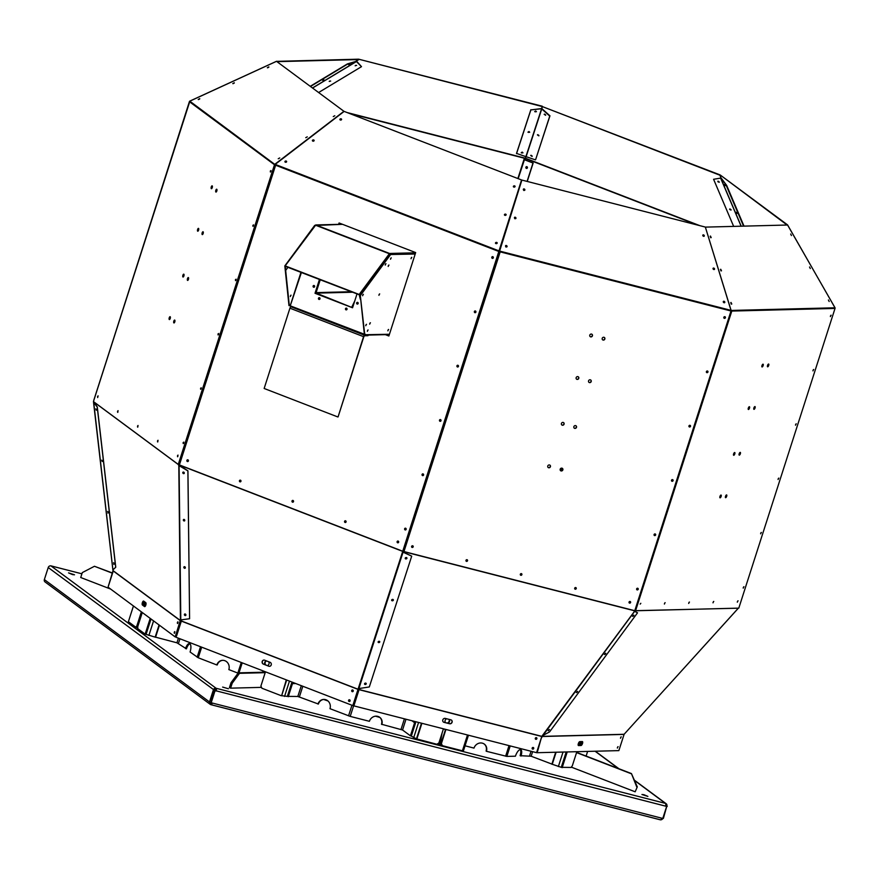 <?xml version="1.0" encoding="UTF-8"?>
<svg xmlns="http://www.w3.org/2000/svg" width="879" height="879" viewBox="0 0 879 879"><rect width="100%" height="100%" fill="white"/><g stroke="black" fill="none" stroke-linecap="round" stroke-linejoin="round"><path stroke-width="1.32" d="M154.583 636.967L146.079 634.363L151.012 618.992M189.963 643.813A6.944 2.659 -75.6 0 0 186.447 648.856L176.932 642.802L155.187 637.066L159.077 624.969M294.861 683.192L291.564 683.269L287.356 696.366L297.827 696.465L318.385 704.035A6.944 6.362 -91.5 0 1 324.01 699.42M287.092 696.366L281.643 695.696L286.675 680.027M412.866 720.989L415.547 722.977L411.339 736.064L410.416 735.822L414.613 722.736L415.547 722.977M421.491 723.197L416.47 738.865L411.559 736.25M520.225 749.589A6.944 2.593 111.1 0 1 520.093 755.698L531.158 756.237L552.265 764.225L556.11 752.226M566.197 751.963L561.263 767.323L552.122 764.225M463.354 750.512L462.453 750.644M637.11 588.326L636.715 589.556M155.539 637.319L159.418 625.222M288.257 696.706L292.465 683.62L295.762 683.543M291.564 683.269L292.465 683.62M239 672.853L242.208 662.843M442.104 740.063L440.873 739.755M379.574 717.198A6.944 6.34 126.5 0 1 381.486 724.241L402.549 729.999L410.416 735.822M466.958 559.703L466.485 561.165M411.932 720.747L414.613 722.736M551.847 764.236L555.704 752.237M467.485 734.987L462.409 750.798L442.401 745.678L441.379 743.645L445.895 729.57L443.401 728.944L438.885 743.008L436.808 744.249L416.47 738.865M416.811 739.118L421.887 723.307M577.613 752.776L577.953 751.688L576.844 751.721L572.328 765.785L571.108 767.444L561.263 767.323M562.164 767.675L567.219 751.941M587.611 751.424L586.117 756.061M150.199 618.387L145.145 634.122L137.794 628.683L137.75 626.617L142.266 612.553L141.354 611.872L136.838 625.947L135.74 627.156L128.389 621.706L133.443 605.972M145.145 634.122L146.079 634.363M286.301 679.885L281.643 695.696M185.513 648.614A6.944 2.659 -75.6 0 1 189.523 643.582A6.944 2.659 -75.6 0 1 190.084 651.998L198.269 657.778L216.827 664.953A6.944 6.362 -91.5 0 1 222.651 660.327A6.944 6.362 -91.5 0 1 228.837 669.589L237.846 673.072M281.225 695.707L261.876 688.224L260.909 686.005L265.425 671.941L263.019 671.018L262.623 672.248M354.127 704.519L353.863 705.87L536.575 752.677L541.827 736.338L634.517 611.312L637.55 612.784L549.551 731.921L542.211 735.833M358.907 689.63L358.5 690.883L357.775 690.619M441.379 743.645L442.401 745.678M441.027 743.392L445.499 729.471M448.927 719.341A2.428 2.219 -53.5 0 1 447.114 723.054M532.355 748.941A0.868 0.791 126.5 0 0 533.377 747.546A0.868 0.791 126.5 0 1 532.344 748.93M535.509 739.118A0.868 0.791 126.5 0 0 536.531 737.734M537.168 751.336L537.124 752.71L618.849 750.622L624.123 734.284L737.899 608.653M541.925 736.492L541.398 737.657M576.712 752.424L576.943 751.721M580.382 741.623A2.428 0.912 -68.9 0 1 578.865 745.172M617.355 748.062L617.86 746.765M620.508 738.25L621.014 736.943M135.74 627.156L136.674 627.397L137.772 626.178L142.167 612.476M144.42 606.07A2.428 0.934 104.4 0 1 144.606 603.587A2.428 0.934 104.4 0 1 145.255 602.269M112.93 569.944L113.259 570.954L108.062 587.161L175.207 636.923L180.755 620.882M174.877 631.825L174.525 633.199M178.03 622.002L177.679 623.376M263.381 671.149L263.041 672.237M265.81 664.996A2.428 2.23 88.5 0 1 266.502 660.92M176.009 635.693L176.13 637.297L352.809 705.584L358.357 688.74M348.743 700.354A0.868 0.791 -91.5 0 0 349.435 701.508A0.868 0.791 -91.5 0 1 349.402 699.783A0.868 0.791 -91.5 0 0 348.743 700.354M351.897 690.542A0.868 0.791 -91.5 0 0 352.589 691.696A0.868 0.791 -91.5 0 1 352.545 689.971A0.868 0.791 -91.5 0 0 351.897 690.542M349.699 701.42L349.051 701.178M222.859 660.327A6.944 6.362 -91.5 0 0 217.245 664.942L216.827 664.953M180.371 622.101L180.92 622.409L181.338 621.101L358.006 689.378L352.809 705.584M465.057 745.81L474.001 748.106A6.944 6.34 126.5 0 1 484.351 744.117A6.944 6.34 126.5 0 1 486.428 751.292L486.087 751.04A6.944 6.34 126.5 0 0 484.175 743.997M353.863 705.87L354.281 704.562L353.402 704.266M358.5 690.883L359.061 689.674L541.772 736.481M443.335 721.989A2.088 1.901 126.5 0 0 443.884 722.23L445.554 722.659A2.428 2.219 -53.5 0 1 446.708 718.769M449.125 719.385A2.428 2.219 -53.5 0 1 447.796 723.23L445.554 722.659M532.158 748.095A0.868 0.791 126.5 0 0 533.575 748.765A0.868 0.791 126.5 0 0 533.454 747.6A0.868 0.791 126.5 0 0 532.158 748.095M535.311 738.283A0.868 0.791 126.5 0 0 536.728 738.953A0.868 0.791 126.5 0 0 536.608 737.778A0.868 0.791 126.5 0 0 535.311 738.283M537.124 752.71L537.014 751.303M541.552 737.679L542.332 736.503L624.046 734.415M578.272 745.425L578.931 745.403A2.428 0.912 -68.9 0 1 579.085 743.458A2.428 0.912 -68.9 0 1 580.052 741.634M581.239 741.601A2.428 0.912 -68.9 0 1 579.931 745.381L578.931 745.403M617.443 747.491L618.102 746.667L617.443 747.491M620.596 737.679L621.255 736.855L620.596 737.679M112.995 570.713L108.106 587.029M136.838 625.947L137.772 626.178M143.771 601.17A2.088 0.802 -75.6 0 0 142.651 603.049A2.088 0.802 -75.6 0 0 142.816 605.137L143.431 605.598A2.428 0.934 104.4 0 1 143.673 603.346A2.428 0.934 104.4 0 1 144.563 601.752M145.54 602.478A2.428 0.934 104.4 0 1 144.255 606.202L143.431 605.598M178.822 464.738L178.635 465.398L187.886 470.88L189.6 618.739L180.426 619.937L175.207 636.923M174.229 632.254L174.306 633.298L174.734 631.616L174.229 632.254M177.382 622.431L177.459 623.486L177.888 621.805L177.382 622.431M264.041 660.074A2.088 1.912 -91.5 0 0 263.546 664.117L265.161 664.744A2.428 2.23 88.5 0 1 266.315 660.843M268.655 661.744A2.428 2.23 88.5 0 1 267.337 665.579L265.161 664.744M348.578 700.365A0.868 0.791 -91.5 0 0 349.348 701.519A0.868 0.791 -91.5 0 0 350.128 700.629A0.868 0.791 -91.5 0 0 348.578 700.365M351.732 690.542A0.868 0.791 -91.5 0 0 352.501 691.707A0.868 0.791 -91.5 0 0 353.27 690.817A0.868 0.791 -91.5 0 0 351.732 690.542M381.827 724.494A6.944 6.34 126.5 0 0 379.75 717.319A6.944 6.34 126.5 0 0 369.4 721.307L350.216 716.396L329.988 708.683A6.944 6.362 -91.5 0 0 323.802 699.42A6.944 6.362 -91.5 0 0 317.967 704.046M264.634 660.195A2.088 1.912 -91.5 0 0 262.118 661.832A2.088 1.912 -91.5 0 0 263.381 664.117L268.787 666.216A2.088 1.912 -91.5 0 0 271.303 664.579A2.088 1.912 -91.5 0 0 270.04 662.283L264.634 660.195M180.645 620.069L181.338 621.101M184.777 614.003A0.868 0.692 -127.3 0 0 185.777 615.377M185.172 568.142L185.172 568.142A0.868 0.692 -127.3 0 1 184.019 567.746L184.107 567.493A0.868 0.692 -127.4 0 1 184.183 566.724A0.868 0.692 -127.3 0 0 185.238 568.054M183.623 519.445A0.868 0.692 -127.3 0 0 184.7 520.742M182.986 472.309A0.868 0.692 -127.3 0 0 184.14 473.429M486.428 751.292L506.853 756.412L515.435 756.193A6.944 2.593 111.1 0 1 520.709 749.644A6.944 2.593 111.1 0 1 520.994 756.05M445.279 718.407A2.088 1.901 126.5 0 0 443.412 722.044A2.088 1.901 126.5 0 0 444.016 722.329L449.608 723.758A2.088 1.901 126.5 0 0 451.476 720.121A2.088 1.901 126.5 0 0 450.872 719.835L445.279 718.407M352.633 689.982A0.868 0.791 -91.5 0 0 352.677 691.674M349.479 699.805A0.868 0.791 -91.5 0 0 349.523 701.497M354.281 704.562L358.643 690.982L357.764 690.685M358.313 689.477L359.061 689.674M358.401 688.762L358.368 689.334L358.544 688.806M364.532 683.884A0.868 0.681 162.2 0 0 366.158 683.477M378.091 642.055A0.868 0.681 162.2 0 0 379.706 641.538L379.53 642.318L378.124 642.208A0.868 0.681 162.2 0 0 379.761 641.648A0.868 0.681 162.1 0 0 378.124 642.208A0.868 0.681 162.1 0 0 379.772 641.681M393.254 599.676A0.868 0.681 162.2 0 1 392.177 600.72L392.122 600.533A0.868 0.681 162.1 0 1 391.66 600.236A0.868 0.681 162.2 0 0 393.243 599.654M405.252 558.429A0.868 0.681 162.2 0 0 406.79 557.802M447.796 723.23L449.466 723.659A2.088 1.901 126.5 0 0 451.41 720.077M579.799 741.634A2.088 0.78 111.1 0 0 578.393 743.469A2.088 0.78 111.1 0 0 578.415 745.546A2.088 0.78 111.1 0 0 578.536 745.568L581.041 745.502A2.088 0.78 111.1 0 0 582.458 743.667A2.088 0.78 111.1 0 0 582.425 741.59A2.088 0.78 111.1 0 0 582.305 741.568L579.799 741.634M535.443 739.052A0.868 0.791 126.5 0 0 536.443 737.69M532.289 748.864A0.868 0.791 126.5 0 0 533.289 747.502M537.552 751.402L541.376 737.723M542.431 735.899L541.783 736.437M579.931 745.381L580.678 745.359A2.088 0.78 111.1 0 0 582.008 743.755A2.088 0.78 111.1 0 0 582.217 741.579M143.706 601.115A2.088 0.802 -75.6 0 0 143.585 601.06A2.088 0.802 -75.6 0 0 142.343 602.719A2.088 0.802 -75.6 0 0 142.442 605.038L144.497 606.565A2.088 0.802 -75.6 0 0 144.606 606.62A2.088 0.802 -75.6 0 0 145.859 604.95A2.088 0.802 -75.6 0 0 145.749 602.642L143.706 601.115M108.48 585.853L112.875 572.185M113.907 563.186L114.017 563.857M107.996 511.919L108.106 512.578M102.085 460.64L102.184 461.288M96.163 409.361L96.272 410.01M144.255 606.202L144.804 606.609M267.337 665.579L268.952 666.205A2.088 1.912 -91.5 0 0 269.556 666.326M358.225 688.675L402.725 551.397L402.549 551.957L411.713 556.143L369.312 686.949L358.225 688.675L358.006 689.378M178.041 622.057L177.712 623.343M174.888 631.869L174.558 633.155M358.786 688.85L407.581 538.201M358.05 689.235L180.645 620.673M185.766 615.388A0.868 0.692 -127.4 0 1 185.447 615.432L185.293 615.553A0.868 0.692 -127.3 0 1 184.733 614.025M183.634 519.423A0.868 0.692 -127.4 0 0 184.183 520.786L184.03 520.906A0.868 0.692 -127.3 0 0 184.513 519.665A0.868 0.692 -127.4 0 0 183.513 520.599A0.868 0.692 -127.4 0 0 184.722 520.72M183.085 472.122A0.868 0.692 -127.4 0 0 183.667 473.495L183.513 473.616A0.868 0.692 -127.3 0 0 184.249 473.221M402.956 551.133L407.142 538.08L402.725 551.397L178.8 464.848L187.941 470.847L189.6 618.739M364.532 683.829A0.868 0.681 162.2 0 0 365.246 684.444L365.181 684.258A0.868 0.681 162.1 0 0 366.158 683.412M405.23 558.385A0.868 0.681 162.1 0 0 405.713 558.692L405.768 558.879A0.868 0.681 162.2 0 0 406.757 557.747M535.498 739.118A0.868 0.791 126.5 0 0 536.52 737.723M576.371 692.63L577.294 691.421M604.356 654.306L605.708 653.295M632.528 616.19L633.847 615.179M620.508 738.184L620.97 736.987M617.355 748.007L617.816 746.798M180.426 620.563L113.006 570.603M113.633 562.703L113.863 564.417M107.919 511.699L107.985 513.116M198.489 228.606A1.615 0.615 -75.6 0 0 197.874 231.012M203.049 231.99A1.615 0.615 -75.6 0 0 202.434 234.396M212.147 186.073A1.615 0.615 -75.6 0 0 211.531 188.48M216.706 189.457A1.615 0.615 -75.6 0 0 216.091 191.864M170.13 316.945A1.615 0.615 -75.6 0 0 169.504 319.352M183.788 274.413A1.615 0.615 -75.6 0 0 183.162 276.819M188.348 277.797A1.615 0.615 -75.6 0 0 187.732 280.192M174.536 322.461L174.965 320.78M342.535 224.321L315.1 225.496L284.917 266.073L285.642 270.457L288.015 267.238M389.804 254.47L389.562 253.46L415.591 252.8M389.826 254.383L415.251 253.877L390.166 254.525L389.562 253.46L315.924 225.002M364.4 334.602L365.104 334.558M365.367 334.339L364.576 334.811M290.444 305.694L290.729 306.672L290.411 305.365L301.036 272.27M182.887 451.301L178.8 464.848M406.988 538.025L402.989 551.485L634.561 610.806L634.177 611.312M398.022 541.101A0.868 0.791 -91.5 0 0 398.066 542.793M345.458 520.786A0.868 0.791 -91.5 0 0 345.502 522.478M292.905 500.47A0.868 0.791 -91.5 0 0 292.949 502.173M240.341 480.154A0.868 0.791 -91.5 0 0 240.385 481.857M187.787 459.849A0.868 0.791 -91.5 0 0 187.831 461.541M185.095 613.949L185.293 615.553M184.019 567.746L185.304 567.988M185.26 568.021A0.868 0.692 -127.4 0 0 184.074 566.79A0.868 0.692 -127.4 0 0 185.128 568.175A0.868 0.692 -127.4 0 0 185.26 568.021M184.03 520.906L184.766 520.687M183.513 473.616L184.216 473.374M358.368 689.334L541.827 736.338M403.087 552.067L411.713 556.143M629.177 602.884A0.868 0.791 126.5 0 0 630.188 601.522M574.822 588.963A0.868 0.791 126.5 0 0 575.833 587.601M520.467 575.031A0.868 0.791 126.5 0 0 521.478 573.668M466.112 561.11A0.868 0.791 126.5 0 0 467.123 559.747M411.768 547.188A0.868 0.791 126.5 0 0 412.767 545.826M364.543 684.038L365.246 684.444M392.177 600.72L393.089 600.467L392.792 599.357M405.768 558.879L406.658 558.615L406.307 557.495M639.011 597.522L634.902 610.553A0.835 0.758 88.5 0 1 634.748 610.839L634.517 611.312M738.36 608.136A0.835 0.758 88.5 0 1 738.316 608.191L737.855 608.697M737.899 608.697L624.584 733.767M548.342 730.405L549.078 729.647M548.243 730.79L549.463 729.548L548.386 730.735M576.327 692.443L577.558 691.553M577.14 692.278L577.613 691.432L577.14 692.278M604.576 654.514L605.598 653.229M632.737 616.399L633.715 615.124M93.603 402.351L97.206 406.955L115.698 567.241L112.875 569.922L115.764 567.23L97.294 406.944L93.526 401.703L178.624 464.771A0.835 0.758 126.5 0 1 178.668 464.453L183.217 451.542M93.701 402.406L112.908 569.878M113.677 562.692L113.94 564.406M108.095 512.776L107.677 511.424L108.095 512.776M102.008 460.42L102.184 461.53M96.086 409.142L96.261 410.251M360.665 298.937L359.17 294.476L389.562 253.46M198.753 228.859A1.615 0.615 -75.6 0 0 198.225 230.913M203.313 232.243A1.615 0.615 -75.6 0 0 202.785 234.297M212.399 186.326A1.615 0.615 -75.6 0 0 211.872 188.381M216.97 189.71A1.615 0.615 -75.6 0 0 216.443 191.765M170.383 317.198A1.615 0.615 -75.6 0 0 169.856 319.253M184.041 274.666A1.615 0.615 -75.6 0 0 183.513 276.72M188.611 278.05A1.615 0.615 -75.6 0 0 188.084 280.104M174.756 321.967L174.921 321.329M411.537 257.426L411.031 258.734L411.537 257.426M391.023 257.954L390.518 259.25L391.023 257.954M368.202 335.086L368.004 335.69L364.477 335.789L363.84 336.646L338.063 416.932L363.565 336.657A1.593 0.593 -68.9 0 1 364.532 335.174M388.265 329.669L387.881 330.658M319.67 299.299L319.11 299.31M290.389 305.694L288.971 305.584L284.818 265.908L314.726 225.365M319.813 299.168L318.978 299.19M402.791 551.1L498.822 251.482L274.907 164.944L275.182 164.384L499.096 250.933L402.791 551.1M180.426 619.937L178.811 465.376M180.799 620.113L179.074 465.54M397.286 541.662A0.868 0.791 -91.5 0 0 397.978 542.815A0.868 0.791 -91.5 0 1 397.78 542.761L397.78 542.761A0.868 0.791 -91.5 0 1 397.934 541.09A0.868 0.791 -91.5 0 0 397.286 541.662M345.425 522.5A0.868 0.791 -91.5 0 1 345.216 522.456L345.216 522.456A0.868 0.791 -91.5 0 1 345.381 520.775A0.868 0.791 -91.5 0 0 345.414 522.5M292.169 501.03A0.868 0.791 -91.5 0 0 292.861 502.184A0.868 0.791 -91.5 0 1 292.663 502.14L292.663 502.14A0.868 0.791 -91.5 0 1 292.817 500.459A0.868 0.791 -91.5 0 0 292.169 501.03M239.615 480.714A0.868 0.791 -91.5 0 0 240.308 481.868A0.868 0.791 -91.5 0 1 240.099 481.824L240.099 481.824A0.868 0.791 -91.5 0 1 240.264 480.143A0.868 0.791 -91.5 0 0 239.615 480.714M187.051 460.398A0.868 0.791 -91.5 0 0 187.743 461.563A0.868 0.791 -91.5 0 1 187.546 461.508L187.546 461.508A0.868 0.791 -91.5 0 1 187.699 459.838A0.868 0.791 -91.5 0 0 187.051 460.398M185.81 615.322A0.868 0.692 -127.4 0 0 184.623 614.091A0.868 0.692 -127.4 0 0 185.678 615.476A0.868 0.692 -127.4 0 0 185.81 615.322M184.172 473.418A0.868 0.692 -127.4 0 0 182.975 472.188A0.868 0.692 -127.4 0 0 184.03 473.561A0.868 0.692 -127.4 0 0 184.172 473.418M629.243 602.95A0.868 0.791 126.5 0 0 630.265 601.555A0.868 0.791 126.5 0 1 629.243 602.95M574.888 589.018A0.868 0.791 126.5 0 0 575.91 587.633A0.868 0.791 126.5 0 1 574.888 589.018M520.533 575.097A0.868 0.791 126.5 0 0 521.555 573.712A0.868 0.791 126.5 0 1 520.533 575.097M466.178 561.176A0.868 0.791 126.5 0 0 467.199 559.78A0.868 0.791 126.5 0 1 466.178 561.176M411.822 547.243A0.868 0.791 126.5 0 0 412.855 545.859A0.868 0.791 126.5 0 1 411.822 547.243M365.983 684.225A0.868 0.681 162.1 0 0 365.17 683.148A0.868 0.681 162.1 0 0 365.159 684.488A0.868 0.681 162.1 0 0 365.983 684.225M406.68 558.67A0.868 0.681 162.1 0 0 405.867 557.594A0.868 0.681 162.1 0 0 405.845 558.945A0.868 0.681 162.1 0 0 406.68 558.67M393.111 600.522A0.868 0.681 162.1 0 0 392.298 599.445A0.868 0.681 162.1 0 0 392.287 600.796A0.868 0.681 162.1 0 0 393.111 600.522M542.618 735.899L634.594 611.377L637.55 612.784M634.605 610.696L738.316 608.191M639.077 597.544L639.582 596.259M737.316 602.203L737.822 600.906L737.316 602.203M713.012 602.829L713.517 601.522L713.012 602.829M688.696 603.444L689.202 602.148L688.696 603.444M664.392 604.071L664.898 602.774L664.392 604.071M633.44 616.047L633.913 615.201L633.44 616.047M605.29 654.163L605.763 653.317L605.29 654.163M177.866 455.805L177.789 456.662L177.866 455.805M157.89 441.005L157.813 441.851L157.89 441.005M137.915 426.205L137.838 427.051L137.915 426.205M117.94 411.394L117.863 412.251L117.94 411.394M96.261 410.218L95.844 408.867L96.261 410.218M102.184 461.497L101.755 460.146L102.184 461.497M359.17 294.476L285.532 266.018M352.578 307.738L315.154 293.278L319.593 279.445M360.368 299.332L359.203 294.751L285.246 266.315L289.323 305.727M301.42 272.424L290.411 305.365M290.4 295.981L291.059 295.168L290.4 295.981M290.817 295.256L290.312 296.553M337.789 416.943L264.15 388.474L289.927 308.188A1.593 0.593 -68.9 0 1 290.85 306.738M388.892 335.954L385.529 334.646M338.8 224.365L339.228 223.035M492.625 256.657A0.868 0.791 -91.5 0 0 492.669 258.382A0.868 0.791 -91.5 0 1 492.658 256.668M475.187 310.968A0.868 0.791 -91.5 0 0 475.231 312.693M457.75 365.279A0.868 0.791 -91.5 0 0 457.794 367.004M439.665 420.162A0.868 0.791 -91.5 0 0 440.357 421.316A0.868 0.791 -91.5 0 1 440.346 419.602A0.868 0.791 -91.5 0 0 439.665 420.162M422.876 473.902A0.868 0.791 -91.5 0 0 422.92 475.627M405.439 528.213A0.868 0.791 -91.5 0 0 405.483 529.938A0.868 0.791 -91.5 0 1 405.472 528.224M402.604 551.177L179.404 464.914L183.282 450.07M274.512 165.933L275.226 166.461M498.602 252.702L499.755 253.185L500.184 251.866L499.536 251.064L731.108 310.386L731.009 311.001L634.781 610.696L403.955 551.562L404.373 550.254L403.769 550.067L407.977 536.97L407.406 536.75M635.605 609.4L639.242 597.544M730.636 312.166L731.372 312.386L731.789 311.067L731.086 310.65M635.539 609.378L639.44 596.215M525.016 159.868L526.016 156.638M526.774 168.405A0.868 0.791 88.5 0 1 526.741 166.691M527.092 181.404L532.993 163.022L523.972 159.56L524.4 158.242L525.268 158.187L347.172 112.567M178.272 464.431L93.438 401.571L189.392 101.667A0.835 0.758 -53.5 0 1 189.787 101.173L275.061 164.582L178.272 464.431L274.49 164.747L189.666 101.876M285.104 265.952L315.605 225.233L389.254 253.701L389.804 255.009M314.759 225.76L315.605 225.233M354.709 301.068L351.655 307.375M315.913 293.564L316.099 292.619L315.407 292.476M319.473 279.401L315.023 293.278L352.556 307.782L357.017 293.905L352.853 306.87M356.654 302.936A0.868 0.791 -91.5 0 0 357.423 304.09A0.868 0.791 -91.5 0 0 358.192 303.2A0.868 0.791 -91.5 0 0 356.654 302.936M313.1 286.104A0.868 0.791 -91.5 0 0 313.869 287.257A0.868 0.791 -91.5 0 0 314.649 286.367A0.868 0.791 -91.5 0 0 313.1 286.104M318.473 298.289A0.868 0.791 -91.5 0 0 319.242 299.453A0.868 0.791 -91.5 0 0 320.022 298.563A0.868 0.791 -91.5 0 0 318.473 298.289M345.502 308.738A0.868 0.791 -91.5 0 0 346.271 309.891A0.868 0.791 -91.5 0 0 347.051 309.012A0.868 0.791 -91.5 0 0 345.502 308.738M379.321 294.146L378.937 295.124M388.584 265.282L388.21 266.271M370.059 323L369.674 323.988M367.741 330.196L367.367 331.185M274.457 166.087L275.204 166.527L275.621 165.219M385.365 334.646L388.881 336.009L415.668 252.581L339.074 222.98L338.635 224.365M491.811 257.239A0.868 0.791 -91.5 0 0 492.581 258.393A0.868 0.791 -91.5 0 0 493.361 257.503A0.868 0.791 -91.5 0 0 491.811 257.239M474.374 311.551A0.868 0.791 -91.5 0 0 475.143 312.704A0.868 0.791 -91.5 0 0 475.924 311.814A0.868 0.791 -91.5 0 0 474.374 311.551M456.937 365.862A0.868 0.791 -91.5 0 0 457.706 367.015A0.868 0.791 -91.5 0 0 458.486 366.125A0.868 0.791 -91.5 0 0 456.937 365.862M439.5 420.173A0.868 0.791 -91.5 0 0 440.269 421.327A0.868 0.791 -91.5 0 0 441.049 420.437A0.868 0.791 -91.5 0 0 439.5 420.173M422.063 474.484A0.868 0.791 -91.5 0 0 422.832 475.638A0.868 0.791 -91.5 0 0 423.612 474.748A0.868 0.791 -91.5 0 0 422.063 474.484M404.626 528.795A0.868 0.791 -91.5 0 0 405.395 529.949A0.868 0.791 -91.5 0 0 406.175 529.059A0.868 0.791 -91.5 0 0 404.626 528.795M397.121 541.662A0.868 0.791 -91.5 0 0 397.89 542.815A0.868 0.791 -91.5 0 0 398.67 541.936A0.868 0.791 -91.5 0 0 397.121 541.662M344.568 521.346A0.868 0.791 -91.5 0 0 345.337 522.511A0.868 0.791 -91.5 0 0 346.106 521.621A0.868 0.791 -91.5 0 0 344.568 521.346M292.004 501.03A0.868 0.791 -91.5 0 0 292.773 502.195A0.868 0.791 -91.5 0 0 293.553 501.305A0.868 0.791 -91.5 0 0 292.004 501.03M239.451 480.725A0.868 0.791 -91.5 0 0 240.22 481.879A0.868 0.791 -91.5 0 0 240.989 480.989A0.868 0.791 -91.5 0 0 239.451 480.725M186.886 460.409A0.868 0.791 -91.5 0 0 187.666 461.563A0.868 0.791 -91.5 0 0 188.436 460.673A0.868 0.791 -91.5 0 0 186.886 460.409M492.745 256.679A0.868 0.791 -91.5 0 0 492.789 258.36M475.308 310.99A0.868 0.791 -91.5 0 0 475.352 312.671M457.871 365.301A0.868 0.791 -91.5 0 0 457.915 366.982M440.434 419.613A0.868 0.791 -91.5 0 0 440.478 421.294M422.997 473.924A0.868 0.791 -91.5 0 0 423.041 475.605M405.56 528.235A0.868 0.791 -91.5 0 0 405.604 529.916M500.019 251.833L499.624 253.075M404.219 550.21L403.955 551.562M560.571 470.683A1.472 1.351 126.5 0 0 562.329 468.309M548.144 467.496A1.472 1.351 126.5 0 0 549.902 465.134M574.229 428.15A1.472 1.351 126.5 0 0 575.987 425.777M561.802 424.964A1.472 1.351 126.5 0 0 563.56 422.601M588.93 382.343A1.472 1.351 126.5 0 0 590.688 379.97M576.514 379.157A1.472 1.351 126.5 0 0 578.261 376.794M602.587 339.81A1.472 1.351 126.5 0 0 604.345 337.437M590.172 336.624A1.472 1.351 126.5 0 0 591.919 334.262M725.032 316.748A0.868 0.791 126.5 0 1 724.01 318.132A0.868 0.791 126.5 0 0 725.054 316.77M706.595 372.465A0.868 0.791 126.5 0 0 707.617 371.081M689.158 426.776A0.868 0.791 126.5 0 0 690.18 425.392A0.868 0.791 126.5 0 1 689.136 426.754M672.721 479.681A0.868 0.791 126.5 0 1 671.699 481.066A0.868 0.791 126.5 0 0 672.743 479.703M654.284 535.399A0.868 0.791 126.5 0 0 655.305 534.014A0.868 0.791 126.5 0 1 654.251 535.377M637.846 588.304A0.868 0.791 126.5 0 1 636.814 589.688A0.868 0.791 126.5 0 0 637.868 588.326M498.58 252.767L499.755 253.185L404.373 550.254M723.944 318.066A0.868 0.791 126.5 0 0 724.944 316.715M706.507 372.377A0.868 0.791 126.5 0 0 707.507 371.026M689.07 426.689A0.868 0.791 126.5 0 0 690.07 425.337M671.633 481A0.868 0.791 126.5 0 0 672.633 479.648M654.196 535.311A0.868 0.791 126.5 0 0 655.196 533.96M636.759 589.622A0.868 0.791 126.5 0 0 637.758 588.271M731.383 311.056L731.009 312.243M725.428 497.514A1.472 0.549 111.1 0 0 726.263 496.36A1.472 0.549 111.1 0 0 726.417 494.943M719.868 497.657A1.472 0.549 111.1 0 0 720.703 496.503A1.472 0.549 111.1 0 0 720.868 495.086M739.085 454.981A1.472 0.549 111.1 0 0 739.909 453.828A1.472 0.549 111.1 0 0 740.074 452.41M733.525 455.124A1.472 0.549 111.1 0 0 734.361 453.971A1.472 0.549 111.1 0 0 734.525 452.542M753.786 409.174A1.472 0.549 111.1 0 0 754.621 408.021A1.472 0.549 111.1 0 0 754.786 406.603M748.227 409.317A1.472 0.549 111.1 0 0 749.062 408.164A1.472 0.549 111.1 0 0 749.227 406.746M767.444 366.642A1.472 0.549 111.1 0 0 768.279 365.488A1.472 0.549 111.1 0 0 768.444 364.071M761.884 366.785A1.472 0.549 111.1 0 0 762.719 365.631A1.472 0.549 111.1 0 0 762.884 364.214M830.402 316.583L830.897 315.286M812.965 370.894L813.46 369.598M795.528 425.205L796.022 423.909M778.091 479.516L778.585 478.22M760.654 533.828L761.148 532.531M743.216 588.139L743.711 586.842M730.614 312.232L731.372 312.386L635.989 609.455M526.862 168.383A0.868 0.791 88.5 0 1 526.818 166.713M525.884 167.263A0.868 0.791 88.5 0 1 527.433 167.537A0.868 0.791 88.5 0 1 526.664 168.416A0.868 0.791 88.5 0 1 525.884 167.263M527.246 181.437L533.157 163.011L523.994 159.495M174.833 320.209A1.472 0.571 -75.6 0 0 174.196 321.242A1.472 0.571 -75.6 0 0 174.152 322.901M170.273 316.836A1.472 0.571 -75.6 0 0 169.625 317.868A1.472 0.571 -75.6 0 0 169.581 319.517M188.491 277.676A1.472 0.571 -75.6 0 0 187.853 278.709A1.472 0.571 -75.6 0 0 187.809 280.368M183.931 274.292A1.472 0.571 -75.6 0 0 183.282 275.325A1.472 0.571 -75.6 0 0 183.239 276.984M203.203 231.88A1.472 0.571 -75.6 0 0 202.555 232.913A1.472 0.571 -75.6 0 0 202.511 234.561M198.632 228.496A1.472 0.571 -75.6 0 0 197.995 229.529A1.472 0.571 -75.6 0 0 197.951 231.177M216.86 189.348A1.472 0.571 -75.6 0 0 216.212 190.38A1.472 0.571 -75.6 0 0 216.168 192.029M212.289 185.963A1.472 0.571 -75.6 0 0 211.652 186.996A1.472 0.571 -75.6 0 0 211.597 188.644M270.974 170.548L270.622 171.921M253.537 224.859L253.185 226.233M236.099 279.17L235.748 280.544M218.662 333.482L218.311 334.855M201.225 387.793L200.873 389.166M183.788 442.104L183.436 443.477M189.271 103.096L93.855 400.264M385.727 263.777L385.233 265.084L385.727 263.777M363.126 294.421L362.62 295.729L363.126 294.421M352.655 292.224L316.341 293.147L351.82 307.441M319.352 297.728A0.868 0.791 -91.5 0 0 319.396 299.431M346.381 308.166A0.868 0.791 -91.5 0 0 346.425 309.869M313.979 285.532A0.868 0.791 -91.5 0 0 314.023 287.235M357.533 302.365A0.868 0.791 -91.5 0 0 357.577 304.068M499.129 251.207L521.555 179.964L498.822 251.482M270.996 170.768L270.754 171.735M253.559 225.079L253.317 226.046M236.121 279.39L235.88 280.357M218.684 333.701L218.442 334.668M201.247 388.013L201.005 388.979M183.81 442.324L183.568 443.291M475.22 310.979A0.868 0.791 -91.5 0 0 475.264 312.693M457.783 365.29A0.868 0.791 -91.5 0 0 457.827 367.004M422.909 473.913A0.868 0.791 -91.5 0 0 422.953 475.627M560.198 469.21A1.472 1.351 126.5 0 0 562.604 470.353A1.472 1.351 126.5 0 0 562.395 468.364A1.472 1.351 126.5 0 0 560.198 469.21M547.771 466.024A1.472 1.351 126.5 0 0 550.177 467.167A1.472 1.351 126.5 0 0 549.968 465.178A1.472 1.351 126.5 0 0 547.771 466.024M573.855 426.678A1.472 1.351 126.5 0 0 576.25 427.809A1.472 1.351 126.5 0 0 576.053 425.832A1.472 1.351 126.5 0 0 573.855 426.678M561.428 423.491A1.472 1.351 126.5 0 0 563.835 424.634A1.472 1.351 126.5 0 0 563.626 422.645A1.472 1.351 126.5 0 0 561.428 423.491M588.556 380.871A1.472 1.351 126.5 0 0 590.963 382.013A1.472 1.351 126.5 0 0 590.754 380.025A1.472 1.351 126.5 0 0 588.556 380.871M576.141 377.684A1.472 1.351 126.5 0 0 578.536 378.827A1.472 1.351 126.5 0 0 578.338 376.838A1.472 1.351 126.5 0 0 576.141 377.684M602.214 338.338A1.472 1.351 126.5 0 0 604.62 339.481A1.472 1.351 126.5 0 0 604.411 337.492A1.472 1.351 126.5 0 0 602.214 338.338M589.787 335.152A1.472 1.351 126.5 0 0 592.193 336.294A1.472 1.351 126.5 0 0 591.996 334.306A1.472 1.351 126.5 0 0 589.787 335.152M723.835 317.308A0.868 0.791 126.5 0 0 725.252 317.978A0.868 0.791 126.5 0 0 725.131 316.814A0.868 0.791 126.5 0 0 723.835 317.308M706.397 371.619A0.868 0.791 126.5 0 0 707.815 372.289A0.868 0.791 126.5 0 0 707.694 371.125A0.868 0.791 126.5 0 0 706.397 371.619M688.96 425.93A0.868 0.791 126.5 0 0 690.378 426.601A0.868 0.791 126.5 0 0 690.257 425.436A0.868 0.791 126.5 0 0 688.96 425.93M671.523 480.242A0.868 0.791 126.5 0 0 672.94 480.912A0.868 0.791 126.5 0 0 672.82 479.747A0.868 0.791 126.5 0 0 671.523 480.242M654.086 534.553A0.868 0.791 126.5 0 0 655.503 535.223A0.868 0.791 126.5 0 0 655.382 534.058A0.868 0.791 126.5 0 0 654.086 534.553M636.649 588.864A0.868 0.791 126.5 0 0 638.066 589.534A0.868 0.791 126.5 0 0 637.945 588.37A0.868 0.791 126.5 0 0 636.649 588.864M411.625 546.408A0.868 0.791 126.5 0 0 413.042 547.079A0.868 0.791 126.5 0 0 412.921 545.903A0.868 0.791 126.5 0 0 411.625 546.408M465.98 560.33A0.868 0.791 126.5 0 0 467.397 561A0.868 0.791 126.5 0 0 467.276 559.835A0.868 0.791 126.5 0 0 465.98 560.33M520.335 574.251A0.868 0.791 126.5 0 0 521.752 574.921A0.868 0.791 126.5 0 0 521.632 573.756A0.868 0.791 126.5 0 0 520.335 574.251M574.69 588.183A0.868 0.791 126.5 0 0 576.108 588.853A0.868 0.791 126.5 0 0 575.987 587.677A0.868 0.791 126.5 0 0 574.69 588.183M629.045 602.104A0.868 0.791 126.5 0 0 630.452 602.774A0.868 0.791 126.5 0 0 630.342 601.61A0.868 0.791 126.5 0 0 629.045 602.104M706.573 372.443A0.868 0.791 126.5 0 0 707.595 371.059M731.46 311.078A0.835 0.758 -91.5 0 0 731.427 310.441L834.995 307.793A0.835 0.758 88.5 0 1 835.028 308.43L738.799 608.125L635.572 610.762M725.516 496.316A1.472 0.549 111.1 0 0 725.571 497.679A1.472 0.549 111.1 0 0 726.614 496.492A1.472 0.549 111.1 0 0 726.636 494.921A1.472 0.549 111.1 0 0 725.516 496.316L725.669 495.921M719.956 496.459A1.472 0.549 111.1 0 0 720.011 497.811A1.472 0.549 111.1 0 0 721.066 496.635A1.472 0.549 111.1 0 0 721.077 495.064A1.472 0.549 111.1 0 0 719.956 496.459M739.173 453.784A1.472 0.549 111.1 0 0 739.228 455.135A1.472 0.549 111.1 0 0 740.272 453.96A1.472 0.549 111.1 0 0 740.294 452.388A1.472 0.549 111.1 0 0 739.173 453.784M733.613 453.927A1.472 0.549 111.1 0 0 733.668 455.278A1.472 0.549 111.1 0 0 734.723 454.102A1.472 0.549 111.1 0 0 734.734 452.531A1.472 0.549 111.1 0 0 733.613 453.927M753.874 407.977A1.472 0.549 111.1 0 0 753.929 409.339A1.472 0.549 111.1 0 0 754.984 408.164A1.472 0.549 111.1 0 0 754.995 406.581A1.472 0.549 111.1 0 0 753.874 407.977M748.315 408.12A1.472 0.549 111.1 0 0 748.381 409.482A1.472 0.549 111.1 0 0 749.424 408.296A1.472 0.549 111.1 0 0 749.446 406.724A1.472 0.549 111.1 0 0 748.315 408.12M767.532 365.444A1.472 0.549 111.1 0 0 767.587 366.807A1.472 0.549 111.1 0 0 768.642 365.62A1.472 0.549 111.1 0 0 768.653 364.049A1.472 0.549 111.1 0 0 767.532 365.444M761.972 365.587A1.472 0.549 111.1 0 0 762.038 366.95A1.472 0.549 111.1 0 0 763.082 365.763A1.472 0.549 111.1 0 0 763.093 364.192A1.472 0.549 111.1 0 0 761.972 365.587M830.479 316.011L831.138 315.198L830.479 316.011M813.042 370.323L813.701 369.51L813.042 370.323M795.605 424.634L796.264 423.821L795.605 424.634M778.168 478.945L778.827 478.132L778.168 478.945M760.731 533.256L761.39 532.443L760.731 533.256M743.293 587.568L743.953 586.754L743.293 587.568M640.165 604.115L640.824 603.302L640.165 604.115M664.48 603.499L665.139 602.675L664.48 603.499M688.784 602.873L689.444 602.06L688.784 602.873M713.1 602.258L713.759 601.434L713.1 602.258M737.404 601.632L738.063 600.818L737.404 601.632M830.402 316.341L830.743 315.473M812.965 370.652L813.306 369.784M795.528 424.964L795.869 424.096M778.091 479.275L778.431 478.407M760.654 533.586L760.994 532.718M743.216 587.897L743.557 587.029M720.088 175.086L720.945 177.866M719.802 175.174L542.398 106.612L720.011 174.888M541.75 108.6L542.398 106.612M721.165 178.03L713.583 179.272L721.165 178.03L726.658 185.392L744.008 226.123M541.947 108.699L541.925 108.677A0.835 0.681 18.1 0 0 541.53 108.556L530.861 109.908L541.947 108.699M541.849 109.04L549.749 116.105L535.63 159.582L549.957 115.819L542.046 108.754M526.741 168.416A0.868 0.791 88.5 0 1 526.697 166.691M189.82 101.151L189.798 101.107A0.835 0.758 -91.5 0 0 189.414 101.579L93.493 401.395M173.822 321.154A1.472 0.571 -75.6 0 0 173.943 322.945A1.472 0.571 -75.6 0 0 174.855 321.648A1.472 0.571 -75.6 0 0 174.668 320.077A1.472 0.571 -75.6 0 0 173.822 321.154M169.251 317.769A1.472 0.571 -75.6 0 0 169.372 319.56A1.472 0.571 -75.6 0 0 170.284 318.264A1.472 0.571 -75.6 0 0 170.108 316.693A1.472 0.571 -75.6 0 0 169.251 317.769M187.48 278.621A1.472 0.571 -75.6 0 0 187.601 280.412A1.472 0.571 -75.6 0 0 188.513 279.115A1.472 0.571 -75.6 0 0 188.326 277.544A1.472 0.571 -75.6 0 0 187.48 278.621M182.909 275.237A1.472 0.571 -75.6 0 0 183.03 277.028A1.472 0.571 -75.6 0 0 183.942 275.731A1.472 0.571 -75.6 0 0 183.766 274.16A1.472 0.571 -75.6 0 0 182.909 275.237M202.181 232.814A1.472 0.571 -75.6 0 0 202.302 234.605A1.472 0.571 -75.6 0 0 203.214 233.309A1.472 0.571 -75.6 0 0 203.038 231.748A1.472 0.571 -75.6 0 0 202.181 232.814M197.621 229.43A1.472 0.571 -75.6 0 0 197.742 231.221A1.472 0.571 -75.6 0 0 198.654 229.924A1.472 0.571 -75.6 0 0 198.467 228.364A1.472 0.571 -75.6 0 0 197.621 229.43M215.838 190.282A1.472 0.571 -75.6 0 0 215.959 192.072A1.472 0.571 -75.6 0 0 216.871 190.776A1.472 0.571 -75.6 0 0 216.695 189.216A1.472 0.571 -75.6 0 0 215.838 190.282M211.279 186.897A1.472 0.571 -75.6 0 0 211.389 188.688A1.472 0.571 -75.6 0 0 212.311 187.392A1.472 0.571 -75.6 0 0 212.125 185.832A1.472 0.571 -75.6 0 0 211.279 186.897M270.325 170.976L270.391 172.02L270.325 170.976M252.888 225.288L252.954 226.332L252.888 225.288M235.451 279.599L235.517 280.643L235.451 279.599M218.014 333.91L218.08 334.954L218.014 333.91M200.577 388.221L200.643 389.265L200.577 388.221M183.14 442.533L183.206 443.576L183.14 442.533M97.591 396.495L97.668 397.55L98.096 395.869L97.591 396.495M117.566 411.306L117.643 412.361L118.072 410.669L117.566 411.306M137.542 426.106L137.618 427.161L138.047 425.48L137.542 426.106M157.517 440.906L157.594 441.961L158.022 440.28L157.517 440.906M177.492 455.718L177.569 456.761L177.997 455.08L177.492 455.718M351.952 307.353A0.835 0.758 -91.5 0 0 352.765 307.134M315.715 292.564A0.835 0.758 -91.5 0 0 316 293.421M521.555 179.964L344.15 111.402L275.182 164.384M499.986 248.515L501.25 245.219M499.437 251.68L521.884 180.074L499.349 251.273M835.05 308.342L835.05 308.342A0.835 0.758 126.5 0 0 835.006 307.738L787.573 225.013M787.101 225.024L720.231 174.998L787.65 224.958M721.033 177.91L719.879 175.207M733.657 226.386L713.583 179.272M535.421 159.857L526.114 156.682L541.739 108.974M525.268 158.187L526.114 156.682M542.288 106.568L358.819 59.223L542.277 106.216L541.629 108.567M356.303 61.09L358.83 59.574M310.474 86.494L347.513 64.145L356.358 61.475L361.5 66.661L356.599 61.2L347.414 63.903L310.232 86.318M525.796 156.605L516.522 153.418L530.861 109.688M276.566 61.365L358.577 59.179L356.171 61.101M358.742 59.552L276.94 61.651M189.787 101.173L276.511 61.321L343.931 111.292L274.885 164.241A0.835 0.758 126.5 0 0 274.49 164.747M286.213 161.077A0.868 0.648 -6 0 0 284.917 161.747A0.868 0.648 -6 0 0 286.642 161.571A0.868 0.648 -6 0 0 286.213 161.077M313.693 139.959A0.868 0.648 -6 0 0 312.397 140.64A0.868 0.648 -6 0 0 314.133 140.453A0.868 0.648 -6 0 0 313.693 139.959M341.173 118.852A0.868 0.648 -6 0 0 339.887 119.533A0.868 0.648 -6 0 0 341.612 119.346A0.868 0.648 -6 0 0 341.173 118.852M496.767 242.45A0.868 0.648 -6 0 0 495.47 243.12A0.868 0.648 -6 0 0 497.195 242.945A0.868 0.648 -6 0 0 496.767 242.45M505.711 214.168A0.868 0.648 -6 0 0 504.414 214.85A0.868 0.648 -6 0 0 506.139 214.663A0.868 0.648 -6 0 0 505.711 214.168M514.654 185.898A0.868 0.648 -6 0 0 513.358 186.579A0.868 0.648 -6 0 0 515.083 186.392A0.868 0.648 -6 0 0 514.654 185.898M286.521 161.835A0.868 0.637 -7 0 0 285.005 161.736M314.023 140.739A0.868 0.637 -7 0 0 312.452 140.706M341.316 119.148A0.868 0.637 -7 0 1 341.524 119.676A0.868 0.637 -7 0 0 339.92 119.676A0.868 0.648 -6 0 1 341.327 119.181L341.612 119.467M515.028 186.678A0.868 0.648 -6 0 0 513.468 186.842M506.084 214.948A0.868 0.648 -6 0 0 504.524 215.113M497.14 243.219A0.868 0.648 -6 0 0 495.58 243.384M521.884 180.074L705.343 227.068L731.108 310.386M506.282 245.494A0.868 0.648 42.1 0 0 505.864 246.702A0.868 0.648 42.1 0 0 506.985 246.065A0.868 0.648 42.1 0 0 506.282 245.494M515.193 217.212A0.868 0.648 42.1 0 0 514.775 218.421A0.868 0.648 42.1 0 0 515.885 217.783A0.868 0.648 42.1 0 0 515.193 217.212M524.093 188.919A0.868 0.648 42.1 0 0 523.675 190.128A0.868 0.648 42.1 0 0 524.796 189.49A0.868 0.648 42.1 0 0 524.093 188.919M724.779 301.991A0.868 0.648 42.1 0 0 723.395 301.42A0.868 0.648 42.1 0 0 724.692 302.585A0.868 0.648 42.1 0 0 724.779 301.991M714.517 268.798A0.868 0.648 42.1 0 0 713.133 268.227A0.868 0.648 42.1 0 0 714.418 269.392A0.868 0.648 42.1 0 0 714.517 268.798M704.255 235.594A0.868 0.648 42.1 0 0 702.87 235.034A0.868 0.648 42.1 0 0 704.156 236.187A0.868 0.648 42.1 0 0 704.255 235.594M731.097 310.617L705.387 227.211M705.584 227.112L787.639 225.013L834.995 307.793M731.031 302.464L731.778 304.013L731.031 302.464M720.736 269.26L721.483 270.809L720.736 269.26M710.452 236.055L711.188 237.616L710.452 236.055M828.414 299.97L829.161 301.53L828.414 299.97M809.548 266.985L810.295 268.545L809.548 266.985M790.682 234.012L791.43 235.561L790.682 234.012M720.813 178.239L726.658 185.392M743.568 226.134L726.307 185.601M731.009 209.641L729.9 208.905M719.187 181.898L718.099 181.151M532.103 156.001L531.158 155.297M538.849 135.421L537.893 134.718M545.584 114.841L544.639 114.138M729.636 209.422L731.02 210.081L729.636 209.422M717.813 181.667L719.198 182.327L717.813 181.667M544.167 114.325L545.595 115.281L544.167 114.325M537.421 134.905L538.86 135.86L537.421 134.905M530.685 155.484L532.125 156.44L530.685 155.484M318.616 92.526L361.5 66.661M516.533 153.66L530.861 109.908M522.544 152.463L521.39 152.572M529.323 131.894L528.125 131.993M536.091 111.325L534.871 111.413M330.669 81.077L329.493 81.099M356.61 65.42L355.446 65.442M189.798 101.107L276.522 61.277M199.731 98.646L198.225 99.47L199.731 98.646M234.286 82.769L232.781 83.593L234.286 82.769M268.842 66.892L267.337 67.716L268.842 66.892M279.753 157.945L278.247 158.769L279.753 157.945M307.265 136.849L305.749 137.673L307.265 136.849M334.767 115.753L333.262 116.577L334.767 115.753M286.642 161.692L286.345 161.395A0.868 0.648 -6 0 0 284.95 161.879M314.122 140.574L313.836 140.288A0.868 0.648 -6 0 0 312.441 140.772M497.184 243.076A0.868 0.648 -6 0 0 495.503 243.252A0.868 0.648 -6 0 1 497.184 243.076M506.139 214.806A0.868 0.648 -6 0 0 504.447 214.981A0.868 0.648 -6 0 1 506.139 214.806M515.083 186.535A0.868 0.648 -6 0 0 513.391 186.711A0.868 0.648 -6 0 1 515.083 186.535M286.422 162.066A0.868 0.637 -7 0 0 286.334 161.362M313.99 140.871A0.868 0.637 -7 0 0 313.836 140.255M505.864 247.01L506.227 245.713A0.868 0.648 40.6 0 1 506.502 246.977A0.868 0.648 40.6 0 0 505.568 245.779M515.149 217.432A0.868 0.648 40.6 0 1 515.468 218.695A0.868 0.648 40.6 0 0 514.468 217.509A0.868 0.648 42.1 0 1 515.127 217.454L514.797 218.739M523.73 190.457L524.071 189.139A0.868 0.648 40.6 0 1 524.433 190.402A0.868 0.648 40.6 0 0 523.368 189.238M703.914 236.341A0.868 0.648 42.1 0 0 702.75 235.286M714.177 269.534A0.868 0.648 42.1 0 0 713.012 268.491M724.439 302.739A0.868 0.648 42.1 0 0 723.274 301.684M506.227 245.713L506.205 245.735A0.868 0.648 42.1 0 0 505.579 245.757M524.038 189.172L524.071 189.139A0.868 0.648 42.1 0 0 523.39 189.183M731.262 304.145L730.768 302.629M720.989 270.941L720.494 269.424M710.715 237.748L710.21 236.22M724.417 184.513L725.241 185.667L724.417 184.513M736.239 212.278L737.063 213.421L736.239 212.278M731.064 209.806L729.801 208.927M719.253 182.085L717.978 181.173M532.18 156.264L530.872 155.308L532.18 156.264M538.915 135.685L537.618 134.729L538.915 135.685M545.65 115.105L544.354 114.149L545.65 115.105M521.225 152.781L522.95 152.858L521.225 152.781M527.96 132.202L529.685 132.279L527.96 132.202M534.707 111.622L536.432 111.699L534.707 111.622M356.424 65.354L355.171 65.804L356.424 65.354M330.482 81.011L329.218 81.45L330.482 81.011M522.741 152.55L521.269 152.682M529.521 131.993L528.015 132.103M536.289 111.446L534.751 111.523M322.637 80.286L323.977 79.846L322.637 80.286M348.589 64.639L349.919 64.2L348.589 64.639M199.709 98.942L198.467 99.569M234.264 83.065L233.023 83.692M268.82 67.189L267.579 67.815M731.46 303.892L730.889 302.717M721.198 270.721L720.593 269.501M710.935 237.539L710.298 236.275M522.148 152.067L521.807 152.99M528.916 131.498L528.554 132.421M535.685 110.93L535.311 111.864M137.783 627.815L136.421 627.463L137.794 628.43M323.626 699.453A175.328 25.008 17.8 0 0 327.933 700.948M375.586 716.198A175.328 25.008 17.8 0 0 379.882 717.462M437.083 744.084L440.939 744.952A1.253 1.143 -53.5 0 1 440.192 743.491L442.049 733.174M643.889 794.693L647.889 796.407L641.945 794.495L643.889 794.693M72.55 574.602L68.551 572.888L74.506 574.8L72.55 574.602M155.308 637.154L154.44 636.868M411.625 736.272L411.031 735.987M228.408 688.751L222.64 687.081L228.408 688.751M662.843 818.294L663.381 818.426L666.831 806.087A2.296 2.088 126.5 0 0 665.48 803.395A2.296 0.879 104.4 0 1 665.535 806.12L666.656 806.406L662.788 818.448L661.667 818.162A2.296 0.879 104.4 0 1 660.349 819.821A2.296 0.879 104.4 0 1 660.228 819.755L211.125 704.705M210.191 704.321A2.296 2.088 126.5 0 0 210.861 704.639A2.296 0.879 -75.6 0 0 210.982 704.705A2.296 0.879 -75.6 0 0 212.3 703.035L211.191 702.75L215.047 690.718L216.168 691.004A2.296 0.879 -75.6 0 0 216.113 688.279A2.296 2.088 126.5 0 0 213.366 689.916L209.499 701.958A2.296 2.088 126.5 0 0 210.191 704.321L45.049 581.942A2.296 2.088 -53.5 0 1 44.357 579.569L48.224 567.526A2.296 2.088 -53.5 0 1 50.971 565.9A2.296 0.879 -75.6 0 0 50.85 565.834A2.296 0.879 -75.6 0 0 50.652 565.845M440.302 744.48L440.851 745.205M438.05 743.513A1.253 1.143 -53.5 0 1 437.379 743.909M666.831 806.087L665.897 805.845A1.253 1.143 126.5 0 0 665.799 804.845M215.794 689.268A1.253 1.143 126.5 0 0 214.3 690.158L210.839 702.497L214.707 690.454L215.827 690.751L216.113 688.279L50.971 565.9L81.912 573.822L50.85 565.834M48.224 567.526L214.3 690.158M665.535 806.12L215.827 690.751M439.324 744.821A2.296 2.088 -53.5 0 1 439.269 743.249A2.296 2.088 -53.5 0 1 438.291 744.557M667.249 806.395L665.667 805.669M660.547 819.81A2.296 2.088 126.5 0 0 662.898 818.305M209.916 702.266L211.191 702.75M213.773 690.224L215.047 690.718M666.656 806.406L665.579 805.966M438.885 743.008L440.236 743.359M210.389 702.387A1.253 1.143 126.5 0 0 211.169 703.661L211.905 702.936M210.531 703.189L210.861 704.639L211.312 703.694M415.196 254.031L390.166 254.525L360.258 295.069L364.411 334.745L389.441 334.251M387.881 330.845L388.386 329.537M367.367 331.361L367.861 330.064M365.763 325.713L366.268 324.417M378.937 295.311L379.442 294.004M369.674 324.164L370.18 322.868M388.199 266.458L388.705 265.15M360.258 295.069L364.774 334.888M390.529 254.657L360.621 295.212M387.969 330.262L388.628 329.449L387.969 330.262M367.444 330.79L368.103 329.977L367.444 330.79M365.84 325.142L366.51 324.329L365.84 325.142M362.708 295.157L363.368 294.333L362.708 295.157M411.119 258.162L411.779 257.338L411.119 258.162M390.595 258.679L391.265 257.866L390.595 258.679M379.025 294.74L379.684 293.916L379.025 294.74M369.762 323.593L370.422 322.78L369.762 323.593M388.287 265.876L388.947 265.062L388.287 265.876M385.31 264.513L385.969 263.689L385.31 264.513M748.172 408.911A1.615 0.604 111.1 0 0 748.908 406.999M753.732 408.768A1.615 0.604 111.1 0 0 754.468 406.856M761.829 366.378A1.615 0.604 111.1 0 0 762.565 364.466M767.378 366.235A1.615 0.604 111.1 0 0 768.125 364.324M719.802 497.25A1.615 0.604 111.1 0 0 720.549 495.338M733.46 454.718A1.615 0.604 111.1 0 0 734.207 452.806M739.019 454.575A1.615 0.604 111.1 0 0 739.755 452.663M748.359 409.24A1.615 0.604 111.1 0 0 749.271 406.889M753.918 409.098A1.615 0.604 111.1 0 0 754.83 406.746M762.016 366.708A1.615 0.604 111.1 0 0 762.928 364.356M767.576 366.565A1.615 0.604 111.1 0 0 768.488 364.214M720 497.58A1.615 0.604 111.1 0 0 720.912 495.229M733.657 455.047A1.615 0.604 111.1 0 0 734.569 452.696M739.217 454.904A1.615 0.604 111.1 0 0 740.118 452.553M725.395 496.943L725.999 495.327M577.184 379.354A1.615 1.472 126.5 0 0 578.646 377.377M589.611 382.541A1.615 1.472 126.5 0 0 591.073 380.563M590.842 336.822A1.615 1.472 126.5 0 0 592.303 334.844M603.269 340.008A1.615 1.472 126.5 0 0 604.73 338.03M548.826 467.694A1.615 1.472 126.5 0 0 550.287 465.716M562.483 425.161A1.615 1.472 126.5 0 0 563.944 423.184M574.91 428.348A1.615 1.472 126.5 0 0 576.371 426.37M561.791 468.672A0.868 0.791 -53.5 0 1 560.769 470.067M561.088 470.243A0.868 0.791 -53.5 0 1 560.714 468.946A0.868 0.791 -53.5 0 1 562.066 469.76A0.868 0.791 -53.5 0 1 561.088 470.243M637.297 786.881L635.165 791.803L637.297 786.881L631.441 773.575L636.737 786.892M630.88 773.597L576.569 752.6M571.339 767.136L635.165 791.803M631.441 773.575L576.635 752.402M232.177 683.247L230.979 682.785L229.397 687.697L230.606 688.158L232.177 683.247L239.495 673.325L238.297 672.864L230.979 682.785M238.297 672.864L265.348 672.171M261.502 687.367L230.606 688.158M239.495 673.325L265.183 672.677M110.644 589.073L80.725 577.514L82.296 572.603L94.46 566.274L112.292 572.932M94.46 566.274L112.226 573.141M407.834 536.926L407.438 538.157M153.561 620.882L148.881 635.451M184.953 613.981L184.711 614.74M289.466 681.104L284.543 696.432M418.58 722.45L413.657 737.789M563.032 752.05L558.363 766.587M440.84 421.041L439.885 420.667M176.932 642.802L178.415 638.187M297.827 696.465L301.299 685.675M402.549 729.999L405.999 719.231M531.158 756.237L532.619 751.666M178.459 643.395L179.942 638.78M299.409 696.871L302.815 686.268M198.269 657.778L201.676 647.175M401.022 729.405L404.417 718.824M529.576 755.83L531.037 751.259M197.138 657.228L200.511 646.724M348.545 715.858L351.952 705.255M180.92 622.409L176.558 635.989M505.623 756.204L509.018 745.623M350.216 716.396L354.028 704.497M506.853 756.412L510.216 745.93M113.259 570.954L180.404 620.717M180.503 622.211L176.141 635.792M358.039 690.784L353.677 704.376M542.068 736.371L624.123 734.284M541.464 737.745L537.102 751.325M364.291 335.108L290.729 306.672M178.876 464.551L179.448 464.771M403.098 551.199L403.846 551.386M290.652 305.969L364.356 334.24M363.565 336.657L289.927 308.188M697.684 225.101L525.444 158.539M517.874 178.547L523.972 159.56M518.181 178.657L524.444 159.648M389.837 254.778L359.95 295.3M320.253 279.698L316.099 292.619L351.347 291.718M183.612 450.323L275.16 166.428M275.204 166.527L179.821 463.607M407.977 536.97L499.316 252.976M639.747 596.292L730.779 312.199M699.926 225.683L525.488 158.264M524.4 158.242L349.326 113.402M731.009 311.001L500.184 251.866M835.028 308.43L731.789 311.067M741.107 226.2L720.615 178.118M525.906 156.616L541.53 108.908M741.206 226.2L720.758 178.184M312.539 88.032L356.511 61.508M312.452 87.966L356.358 61.475M595.083 751.226L618.486 768.576M634.44 780.398L665.48 803.395L216.113 688.279M44.357 579.569L209.499 701.958M212.3 703.035L661.667 818.162M293.212 500.612L292.74 502.096M241.253 662.469L237.616 673.786M468.452 735.229L463.486 750.688M183.502 450.235L183.107 451.454M108.436 585.788L112.798 572.207M315.682 224.947L342.403 224.266M364.653 335.185L389.342 334.547M93.548 402.395L112.875 569.922M290.312 305.463L300.981 272.248M364.324 335.13L290.685 306.672M284.917 266.073L314.858 225.474M93.811 400.198L189.194 103.118M666.15 803.714L634.33 780.134M618.992 768.773L595.314 751.226M660.349 819.821L210.982 704.705"/></g></svg>
